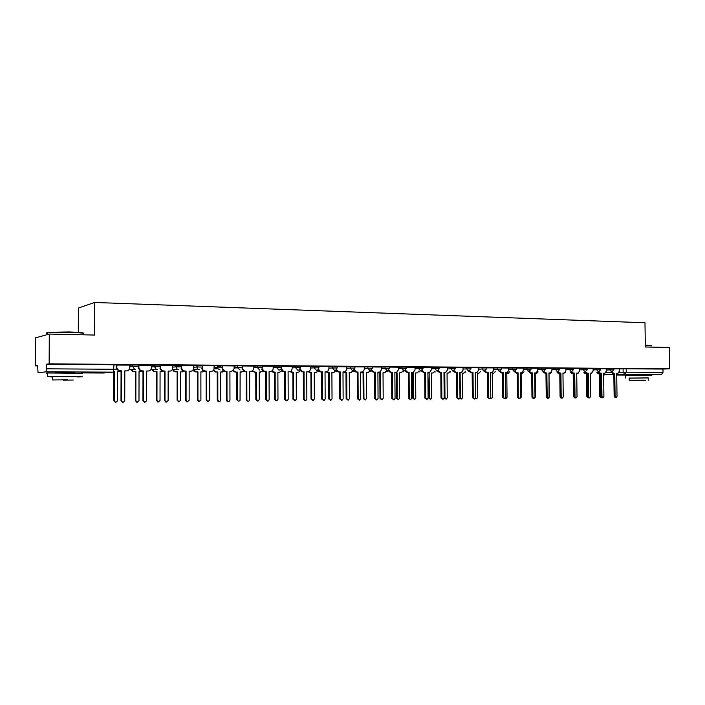 <?xml version="1.0" encoding="UTF-8"?>
<svg xmlns="http://www.w3.org/2000/svg" width="705" height="705" viewBox="0 0 705 705"><rect width="100%" height="100%" fill="white"/><g stroke="black" fill="none" stroke-linecap="round" stroke-linejoin="round"><path stroke-width="1.06" d="M138.356 366.538L138.356 365.023L132.716 364.978L132.716 366.538L138.356 366.582M160.07 366.688L160.079 365.199L158.131 365.093L154.554 365.155L154.545 366.697L160.07 366.732M181.344 366.838L181.344 365.357L175.933 365.322L175.933 366.847L181.344 366.882M202.185 366.988L202.185 365.525L196.88 365.481L196.88 366.997L202.185 367.032M222.604 367.129L222.604 365.683L217.404 365.639L217.404 367.138L222.604 367.173M242.617 367.27L242.608 365.842L237.523 365.798L237.523 367.279L242.617 367.314M262.251 367.402L262.251 365.992L257.237 365.957L257.237 367.42L262.251 367.455L262.066 368.415M281.507 367.543L281.507 366.142L276.571 366.106L276.571 367.561L281.507 367.587L280.881 369.314L279.03 370.213L276.571 367.561L273.126 367.79M300.392 367.675L300.392 366.283L295.527 366.248L295.527 367.693L300.392 367.719L299.369 369.817L297.942 370.319L295.527 367.693L292.055 367.913M318.916 367.798L318.916 366.424L314.113 366.397L314.122 367.825L318.916 367.851L317.62 370.116L316.492 370.425L314.122 367.825L310.632 368.036M337.087 367.931L337.087 366.565L332.355 366.538L332.363 367.948L337.087 367.975L335.598 370.328L334.69 370.53L332.363 367.948L328.847 368.16M354.923 368.054L354.915 366.706L350.253 366.679L350.262 368.08L354.923 368.098L353.302 370.486L352.544 370.636L350.262 368.08L346.728 368.274M372.425 368.177L372.416 366.838L367.816 366.812L367.825 368.204L372.425 368.221L370.063 370.733L367.825 368.204L364.265 368.389M389.601 368.301L389.592 366.97L385.053 366.952L385.062 368.318L389.601 368.345L387.265 370.83L385.062 368.318L381.493 368.512M406.468 368.415L406.459 367.102L401.973 367.085L401.982 368.442L406.468 368.459L404.141 370.927L401.982 368.442L398.395 368.627M423.026 368.539L423.018 367.226L418.585 367.208L418.594 368.556L423.026 368.574L420.718 371.024L418.594 368.556L414.998 368.733M439.277 367.358L434.897 367.34L434.906 368.671L439.286 368.689L439.277 367.358M455.263 368.759L455.254 367.481L450.927 367.464L450.936 368.786L455.263 368.803L452.989 371.209L450.936 368.786L447.314 368.953M470.94 367.596L466.666 367.587L466.675 368.9L470.958 368.909L470.94 367.596M486.371 368.979L486.362 367.719L482.132 367.702L482.141 369.006L486.371 369.015L484.132 371.385L482.141 369.006L478.492 369.164M501.511 367.834L497.325 367.825L497.342 369.112L501.519 369.12L501.511 367.834M516.413 369.191L516.395 367.948L512.262 367.939L512.271 369.217L516.413 369.226L514.201 371.553L512.271 369.217L508.613 369.367M531.05 369.297L531.032 368.063L530.195 368.01L526.943 368.054L526.952 369.323L531.05 369.332L528.847 371.641L530.495 372.927L532.601 372.91L532.883 397.109L533.985 398.413L534.998 397.091L534.716 372.919L536.117 372.91L537.721 370.654L537.809 368.257L531.032 368.204M545.423 368.169L541.37 368.169L541.387 369.42L545.441 369.429L545.423 368.169M559.576 368.283L555.566 368.274L555.575 369.526L559.585 369.526L559.576 368.283M573.5 369.596L573.482 368.389L569.517 368.389L569.534 369.623L573.5 369.623L571.332 371.879L569.534 369.623L565.842 369.764M587.186 369.693L587.168 368.495L583.238 368.495L583.255 369.72L587.186 369.72L585.027 371.958L583.255 369.72L579.554 369.852M600.651 369.79L600.634 368.6L596.738 368.6L596.756 369.817L600.651 369.817L598.501 372.037L596.756 369.817L593.055 369.949M613.87 368.697L610.019 368.697L610.037 369.905L613.888 369.905L613.87 368.697M645.833 374.76L631.468 374.91M74.615 372.54L55.554 372.54M49.288 334.073L94.54 335.051L94.646 302.454L644.978 322.767L645.357 346.983L669.406 347.503L669.75 368.821L49.147 363.842L49.288 334.073L35.4 337.889L35.25 365.886L37.585 365.904M78.308 332.337L78.396 308.032L94.646 302.454M35.25 365.886L37.585 365.543L38.061 372.742L45.948 371.843L46.539 368.812L116.175 369.288L116.184 364.855L114.034 364.749L113.285 372.134L45.948 371.843M49.147 363.842L46.556 364.221L46.539 368.812M619.378 368.935L623.079 368.803L623.132 372.178L663.017 372.346L661.528 374.514L645.833 374.954M663.017 372.346L662.956 369.05L669.75 368.821M598.968 371.976L600.528 373.245L601.629 373.245L601.955 396.466L602.978 397.717L603.912 396.448L603.586 373.262L604.828 373.253L606.344 371.086L606.423 368.786L600.634 368.741M590.543 373.227L591.539 373.192L593.064 370.997L593.152 368.68L587.168 368.636M571.94 371.782L573.562 373.112L574.698 373.112L575.016 396.712L576.064 397.99L577.025 396.695L576.716 373.121L578.021 373.121L579.572 370.918L579.66 368.583L573.491 368.53M565.824 368.477L559.576 368.424M543.996 371.57L545.688 372.971L546.868 372.98L547.159 396.977L548.252 398.272L549.248 396.959L548.948 372.989L550.323 372.98L551.9 370.742L551.989 368.363L545.423 368.318M515.091 371.341L516.862 372.83L518.078 372.83L518.351 397.241L519.488 398.563L520.51 397.223L520.237 372.848L521.674 372.839L523.295 370.557L523.383 368.142L516.404 368.089M508.596 368.036L501.511 367.975M485.181 371.094L487.032 372.681L488.301 372.689L488.547 397.514L489.719 398.854L490.777 397.497L490.53 372.698L492.046 372.681L493.694 370.372L493.782 367.913L486.362 367.86M475.849 372.654L476.853 372.601L478.51 370.275L478.598 367.798L470.94 367.737M463.026 367.684L455.254 367.622M438.298 370.671L440.29 372.451L441.621 372.451L441.841 397.955L443.092 399.33L444.194 397.928L443.974 372.469L445.648 372.443L447.322 370.081L447.411 367.561L439.277 367.499M422.11 370.513L424.154 372.363L425.512 372.372L425.714 398.105L426.983 399.488L428.111 398.078L427.9 372.39L429.645 372.355L431.31 369.984L431.398 367.437L423.018 367.367M405.622 370.345L407.719 372.284L409.094 372.293L409.288 398.255L410.592 399.647L411.729 398.228L411.535 372.302L413.35 372.258L415.007 369.878L415.095 367.305L406.459 367.243M395.672 372.258L396.765 372.169L398.404 369.773L398.501 367.182L389.592 367.111M371.738 369.975L373.932 372.117L375.368 372.125L375.536 398.563L376.902 399.991L378.065 398.545L377.898 372.134L379.889 372.064L381.493 369.667L381.59 367.049L372.416 366.979M354.324 369.764L356.571 372.029L358.025 372.037L358.184 398.73L359.594 400.158L360.757 398.704L360.607 372.055L362.723 371.949L364.274 369.561L364.37 366.917L354.915 366.847M336.576 369.526L338.876 371.94L340.365 371.949L340.506 398.889L341.96 400.334L343.132 398.871L342.991 371.967L345.256 371.817L346.728 369.446L346.834 366.785L337.087 366.706M318.501 369.27L320.845 371.852L322.361 371.861L322.485 399.056L324 400.51L325.164 399.03L325.04 371.879L327.499 371.658L328.856 369.332L328.953 366.644L318.916 366.565M300.083 368.962L302.471 371.764L304.022 371.773L304.128 399.233L305.723 400.687L306.851 399.206L306.745 371.782L309.469 371.447L310.632 369.217L310.738 366.503L300.392 366.424M289.253 371.72L291.191 371.112L292.064 369.103L292.17 366.362L281.507 366.274M262.154 368.133L262.163 368.909L264.639 371.579L266.243 371.579L266.323 399.576L268.323 400.951L269.16 399.55L269.081 371.597L270.685 371.606L272.668 370.522L273.126 368.979L273.232 366.212L262.251 366.124M242.635 367.314L242.635 368.9L245.164 371.482L246.803 371.491L246.856 399.761C247.473 401.506 248.389 401.709 249.623 400.369L249.693 371.5L251.324 371.509L253.756 369.464L253.923 366.062L242.608 365.974M234.122 365.921L222.604 365.833M202.397 365.666L202.397 368.539L203.19 370.486L206.732 371.288L206.75 400.132L207.825 401.63L209.764 400.105L209.746 371.306L211.438 371.315C213.016 371.156 213.888 370.257 214.038 368.609L214.153 365.754L202.185 365.683M181.67 365.507L181.67 368.407L182.877 370.715L186.085 371.183L186.085 400.325L187.327 401.868L189.151 400.299L189.16 371.2L190.888 371.209C192.5 371.05 193.39 370.143 193.549 368.477L193.655 365.595L181.344 365.534M160.511 365.34L160.502 368.274L162.027 370.777L165.014 371.077L164.988 400.519L166.336 402.097L168.125 400.493L168.151 371.094L169.914 371.103C171.562 370.945 172.469 370.028 172.628 368.345L172.743 365.437L160.079 365.384M138.903 365.172L138.903 368.133L140.665 370.76L143.503 370.971L143.459 400.722L144.877 402.317L146.658 400.687L146.702 370.989L148.508 370.997C150.191 370.839 151.108 369.905 151.284 368.213L151.39 365.269L138.409 365.234M129.491 365.111L116.272 365.067L116.369 368.045L118.325 370.751L121.542 370.865L121.472 400.925L122.952 402.537L124.741 400.889L124.811 370.883L126.653 370.892C128.363 370.724 129.306 369.79 129.482 368.072L129.491 365.102M129.491 365.322L132.716 364.978M151.284 365.472L154.554 365.155M172.628 365.622L175.933 365.322M193.549 365.772L196.88 365.481M214.038 365.913L217.404 365.639M234.122 366.062L237.523 365.798L237.576 367.807L240.079 369.993M253.818 366.203L257.237 365.957M273.117 366.344L276.571 366.106M292.055 366.485L295.527 366.248M310.623 366.618L314.113 366.397M328.838 366.75L332.355 366.538M346.719 366.882L350.253 366.679M364.265 367.014L367.816 366.812M381.484 367.146L385.053 366.952M398.387 367.27L401.973 367.085M414.989 367.393L418.585 367.208M431.284 367.517L434.897 367.34M447.296 367.64L450.927 367.464M463.026 367.754L466.666 367.587M478.483 367.869L482.132 367.702M493.667 367.984L497.325 367.825M508.596 368.098L512.262 367.939M523.269 368.213L526.943 368.054M537.695 368.318L541.37 368.169M551.874 368.424L555.566 368.274M565.824 368.53L569.517 368.389M579.545 368.636L583.238 368.495M593.037 368.741L596.738 368.6M606.309 368.838L610.019 368.697M616.91 373.359L617.915 373.324L619.404 371.165L619.492 368.882L613.879 368.847M46.556 364.221L114.034 364.749M662.956 369.05L623.079 368.803M220.938 366.6L217.404 366.574M612.16 372.064L613.685 373.306L614.769 373.315L612.733 373.342L611.217 372.125M616.047 397.585L615.148 397.585L614.152 396.351L613.817 373.342M614.769 373.315L615.104 396.342L616.108 397.585L617.025 396.325L616.69 373.324M597.769 372.566L599.276 373.756L600.352 373.765L600.66 396.377L601.577 397.602L600.73 397.602L599.743 396.377L599.426 373.791L598.351 373.791L596.853 372.601M603.595 373.747L604.388 373.271M599.426 373.791L600.352 373.765M601.629 373.245L599.585 373.271L598.043 372.046M602.916 397.717L602.026 397.717L601.012 396.466L600.686 373.28M585.564 371.879L587.159 373.174L588.278 373.183L586.216 373.209L584.657 371.967M589.565 397.858L588.693 397.858L587.653 396.589L587.344 373.209M588.278 373.183L588.596 396.589L589.627 397.858L590.578 396.571L590.261 373.192M574.698 373.112L572.636 373.139L571.041 371.887M575.994 397.99L575.13 397.99L574.082 396.721L573.773 373.148M590.358 373.72L591.442 373.201M584.718 372.496L586.243 373.694L587.336 373.703L587.67 396.783M588.226 397.726L586.727 396.501L586.419 373.729L585.326 373.729L583.802 372.522M586.419 373.729L587.336 373.703M577.175 373.659L578.364 373.033M571.57 372.689L573.782 373.641L572.09 373.668L570.548 372.451M574.654 397.858L573.5 396.624L573.209 373.668M562.995 373.624L565.269 372.504M558.351 372.989L559.99 373.579M560.783 397.937L560.07 396.748L559.779 373.606L558.642 373.606L557.073 372.372M645.322 345.124L651.376 345.679M651.614 345.908L645.331 345.432M648.212 377.968L629.195 378.153M651.896 375.192L625.485 375.483M629.195 378.056L648.212 377.862L648.248 380.251M645.383 380.224L629.23 380.427L645.383 380.224M634.482 380.453L644.855 380.321L634.482 380.453M47.702 333.042C46.222 332.76 46.565 332.504 48.733 332.275L69.019 331.958C79.277 332.249 84.062 332.689 83.357 333.271M83.181 333.844C85.49 333.209 80.802 332.716 69.108 332.363L47.702 332.769C45.887 333.007 45.887 333.271 47.702 333.544M77.665 376.928L82.538 376.796L68.931 376.373L47.491 376.602L52.434 376.964M82.547 373.245L47.508 372.971C45.693 373.068 45.693 373.165 47.508 373.262M52.434 376.805C51.13 376.752 51.13 376.69 52.434 376.629L77.665 376.77M67.83 379.81L52.417 379.969L67.83 379.81M63.327 380.136L73.188 380.039L63.327 380.136M558.087 371.676L559.744 373.042L560.898 373.042L558.818 373.068L557.206 371.808M563.295 373.086L564.282 373.051L565.851 370.83L565.824 368.468M562.202 398.131L561.347 398.131L560.281 396.844L559.981 373.077M560.898 373.042L561.198 396.844L562.273 398.131L563.251 396.827L562.951 373.06M546.868 372.98L544.78 372.998L543.132 371.72M548.173 398.272L547.336 398.272L546.252 396.977L545.961 373.007M549.045 397.743L549.036 373.527L550.358 373.518L551.839 372.002M544.727 372.998L545.961 373.509M545.961 373.544L543.379 372.302M535.588 373.491L536.54 373.456L538.038 371.905M530.812 372.936L531.702 373.421M534.425 398.272L535.465 396.977L535.183 373.456M531.085 373.474L529.728 372.725M529.666 371.464L531.394 372.901L532.601 372.91M533.905 398.413L533.086 398.413L531.975 397.109L531.702 372.936M518.078 372.83L515.972 372.857L514.271 371.553M520.687 372.875L520.237 372.883M519.391 398.554L518.598 398.554L517.461 397.241L517.197 372.866M500.268 371.227L502.075 372.751L503.317 372.76L501.202 372.786L499.466 371.464M505.996 372.804L505.511 372.804M504.63 398.704L502.7 397.382L502.445 372.795M503.317 372.76L503.582 397.382L504.727 398.704L505.776 397.356L505.511 372.769L506.992 372.76L508.622 370.469L508.596 368.028M488.301 372.689L486.168 372.716L484.397 371.359M491.05 372.733L490.53 372.733M489.614 398.854L487.684 397.523L487.428 372.716M469.83 370.962L471.724 372.601L473.011 372.61L470.878 372.637L469.063 371.253M474.333 399.012L472.403 397.664L472.156 372.645M473.011 372.61L473.249 397.664L474.447 399.012L475.523 397.638L475.285 372.619M454.205 370.821L456.153 372.522L457.457 372.531L455.307 372.557L453.465 371.147M460.374 372.575L459.766 372.584M458.779 399.162L456.849 397.805L456.62 372.566M457.457 372.531L457.686 397.805L458.911 399.171L459.995 397.787L459.766 372.548L461.387 372.522L463.053 370.178L463.026 367.675M441.621 372.451L439.471 372.478L437.576 371.024M444.635 372.496L443.974 372.504M442.951 399.321L441.013 397.955L440.801 372.487M425.512 372.372L423.344 372.399L421.405 370.9M428.605 372.416L427.9 372.425M426.833 399.488L424.904 398.105L424.692 372.407M520.017 398.351L521.374 397.109L521.11 373.394L522.493 373.386L524.009 371.817M516.659 372.866L517.197 373.245M517.197 373.412L515.743 372.839M507.256 373.359L508.217 373.315L509.75 371.72M505.423 398.351L506.031 398.554L507.045 397.241L506.789 373.333M502.445 373.333L501.378 372.786M492.742 373.289L492.231 373.298M490.592 398.263L491.447 398.695L492.478 397.373L492.231 373.262L493.694 373.253L495.245 371.623M491.35 398.695L490.266 398.651M487.437 373.174L486.758 372.716M477.972 373.227L478.933 373.174L480.493 371.526M475.505 397.893L476.615 398.845L477.664 397.514L477.426 373.192M476.518 398.845L475.161 398.651M462.956 373.156L462.365 373.156M460.127 373.112L460.356 397.673L461.537 398.995L462.595 397.646L462.365 373.121L463.916 373.104L465.494 371.429M461.423 398.995L459.81 398.545M447.675 373.086L447.049 373.086M443.983 373.033L444.767 373.042L444.978 397.814L446.186 399.145L447.27 397.796L447.049 373.051L448.644 373.033L450.231 371.324M446.062 399.145L444.194 398.043M443.983 373.068L444.767 373.042M432.13 373.007L431.46 373.015M427.909 372.963L429.142 372.971L429.345 397.955L430.57 399.303L431.663 397.937L431.46 372.98L433.117 372.954L434.703 371.218M430.438 399.303L428.552 397.955L427.909 372.998M428.349 372.998L429.142 372.971M416.311 372.936L415.598 372.945M411.544 372.848L413.236 372.892L413.43 398.105L414.681 399.462L415.791 398.078L415.598 372.901L417.316 372.875L418.911 371.103M414.531 399.462L412.645 398.105L412.46 372.927L411.896 372.883M412.46 372.927L413.236 372.892M409.094 372.293L406.917 372.319L404.934 370.768M412.284 372.337L411.535 372.346M410.425 399.647L408.495 398.255L408.301 372.328M388.834 370.169L390.984 372.205L392.385 372.214L390.2 372.24L388.164 370.627M393.707 399.814L391.786 398.404L391.601 372.249M392.385 372.214L392.57 398.413L393.901 399.814L395.056 398.387L394.87 372.222M375.368 372.125L373.165 372.152L371.077 370.477M378.752 372.169L377.898 372.178M376.681 399.991L374.769 398.563L374.602 372.161M358.025 372.037L355.822 372.064L353.672 370.31M361.515 372.081L360.607 372.09M359.339 400.158L357.435 398.73L357.276 372.073M340.365 371.949L338.144 371.984L335.941 370.143M343.961 371.993L342.991 372.002M341.652 400.334L339.766 398.889L339.634 371.984M322.361 371.861L320.14 371.887L317.867 369.949M326.071 371.905L325.04 371.914M323.63 400.51L321.771 399.056L321.647 371.896M304.022 371.773L301.784 371.799L299.449 369.755M307.838 371.817L306.745 371.826M305.23 400.687L303.432 399.224L303.326 371.808M281.304 368.6L283.745 371.667L285.313 371.676L283.066 371.711L280.678 369.535M286.442 400.854L284.732 399.4L284.644 371.72M285.313 371.676L285.402 399.4L287.138 400.854L288.186 399.374L288.098 371.694M266.243 371.579L263.987 371.614L261.537 369.305M270.315 371.623L269.081 371.641M267.398 401.048L265.662 399.576L265.591 371.623M246.803 371.491L244.538 371.517L242.009 368.944L242.635 368.9M250.998 371.526L249.693 371.544M247.966 401.242L246.221 399.761L246.168 371.526M226.966 371.385L224.692 371.42L222.41 369.966L222.119 368.706L225.3 371.376L226.966 371.385L227.001 399.946L227.671 401.233C228.913 401.727 229.68 401.295 229.953 399.92L229.918 371.403L231.584 371.412L234.131 368.733L234.122 365.913M231.584 371.412L229.918 371.447M228.156 401.445L227.063 401.233L226.393 399.938L226.358 371.429M222.718 367.164L222.718 368.662M206.732 371.288L204.45 371.324L202.608 370.53L201.824 368.583L202.397 368.539M211.438 371.315L209.746 371.35M207.94 401.656L206.168 400.132L206.151 371.332M186.085 371.183L182.322 370.76L181.114 368.451L181.67 368.407M190.888 371.209L189.16 371.244M186.763 401.868L185.521 400.317L185.53 371.227M165.014 371.077L161.498 370.821L159.973 368.318L160.502 368.274M169.914 371.103L168.151 371.138M166.177 402.088L164.459 400.519L164.485 371.121M143.503 370.971L140.163 370.804L138.4 368.177L138.4 366.574M148.508 370.997L146.702 371.033M144.657 402.308L142.948 400.713L143 371.015M400.22 372.866L399.453 372.866M394.87 372.619L397.056 372.822L397.232 398.255L398.519 399.62L399.638 398.228L399.453 372.83L401.242 372.786L402.828 370.989M398.351 399.62L396.466 398.255L396.289 372.848L394.87 372.848M396.289 372.848L397.056 372.822M383.828 372.786L383.026 372.795M377.898 372.24L380.577 372.742L380.744 398.404L382.057 399.788L383.194 398.387L383.026 372.751L384.886 372.698L386.463 370.865M381.872 399.788L379.986 398.404L379.828 372.778L377.898 372.689M379.828 372.778L380.577 372.742M367.155 372.707L366.292 372.716M361.004 372.09L363.798 372.663L363.956 398.563L365.305 399.955L366.45 398.536L366.292 372.672L368.257 372.601L369.799 370.742M365.084 399.946L363.216 398.563L363.066 372.698L360.607 372.39M363.066 372.698L363.798 372.663M350.173 372.628L349.257 372.637M343.864 372.002L346.719 372.584L346.86 398.713L348.244 400.123L349.398 398.695L349.257 372.592L351.337 372.496L352.835 370.61M347.997 400.123L346.137 398.713L345.996 372.619L343.115 372.002M345.996 372.619L346.719 372.584M332.875 372.548L331.905 372.557M326.389 371.887L329.323 372.504L329.446 398.88L330.883 400.29L332.029 398.854L331.905 372.513L334.135 372.372L335.58 370.337M330.583 400.29L328.742 398.88L328.618 372.54L325.684 371.923M328.618 372.54L329.323 372.504M315.267 372.46L314.236 372.469M308.579 371.773L311.601 372.425L311.707 399.039L313.205 400.466L314.342 399.012L314.236 372.434L316.651 372.222L317.973 370.284M312.835 400.458L311.028 399.039L310.914 372.46L307.9 371.808M310.914 372.46L311.601 372.425M297.325 372.381L296.232 372.39L298.911 372.02L299.889 370.777M290.372 371.588L293.544 372.337L293.641 399.206L295.21 400.634L296.329 399.18L296.232 372.355M294.725 400.634L292.972 399.206L292.883 372.372L289.781 371.694M292.883 372.372L293.544 372.337M279.039 372.293L277.885 372.302L279.427 372.275L281.454 371.041M271.777 371.332L275.153 372.249L275.223 399.374L276.924 400.793L277.964 399.356L277.885 372.266M276.254 400.793L274.58 399.374L274.501 372.293L271.275 371.526M274.501 372.293L275.153 372.249M260.409 372.205L259.184 372.222M252.804 371.006L254.822 372.161L256.4 372.169L256.461 399.55L258.427 400.889L259.255 399.524L259.184 372.178L262.665 371.191M257.528 400.986L255.836 399.55L255.774 372.205L252.346 371.279M255.774 372.205L256.4 372.169M241.427 372.117L240.132 372.134M233.443 370.574L235.681 372.073L237.285 372.073L237.329 399.726C237.938 401.427 238.836 401.63 240.052 400.325L240.132 372.09L243.525 371.288M238.431 401.18L236.73 399.726L236.686 372.117L235.073 372.108L233.02 370.945M236.686 372.117L237.285 372.073M222.331 372.011L220.7 372.037L224.023 371.324M213.818 370.31L216.162 371.976L217.801 371.984L217.827 399.902L218.488 401.171C219.704 401.656 220.453 401.224 220.727 399.876L220.7 372.002M218.964 401.374L217.898 401.163L217.246 399.902L217.219 372.02L215.58 372.02L213.298 370.504M217.219 372.02L217.801 371.984M193.857 370.178L196.263 371.887L197.929 371.896L197.938 400.087L198.995 401.55L200.899 400.061L200.89 371.905L202.555 371.914L200.89 371.949M202.555 371.914L204.194 371.306M199.11 401.577L197.382 400.087L197.374 371.932L195.699 371.923L193.302 370.222M197.374 371.932L197.929 371.896M173.5 370.046L174.514 371.341L177.669 371.799L177.651 400.273L178.876 401.788L180.674 400.246L180.683 371.817L182.383 371.826L180.683 371.852M182.383 371.826L184.04 371.218M178.858 401.788L177.122 400.273L177.131 371.835L173.985 371.385L172.972 370.09M177.131 371.835L177.669 371.799M152.738 369.905L154.06 371.412L156.995 371.702L156.959 400.466L158.281 402L160.035 400.44L160.07 371.72L161.797 371.729L160.07 371.755M161.797 371.729L163.489 371.121M158.14 402L156.448 400.466L156.484 371.746L153.558 371.447L152.236 369.949M156.484 371.746L156.995 371.702M131.544 369.755L133.113 371.403L135.898 371.606L135.845 400.66L137.237 402.22L138.991 400.634L139.035 371.623L140.806 371.632L139.035 371.658M140.806 371.632L142.533 371.015M137.034 402.22L135.369 400.66L135.422 371.65L132.637 371.438L131.068 369.799M135.422 371.65L135.898 371.606M116.854 365.005L116.845 367.992L118.801 370.707L121.542 370.865M126.653 370.892L124.811 370.927M122.696 402.537L120.996 400.916L121.066 370.909M113.725 371.5L114.377 371.509L114.298 400.863L115.752 402.44L117.506 400.828L117.576 371.517L119.383 371.526L117.576 371.561M119.383 371.526L121.066 370.971M115.514 402.432L113.84 400.854L113.716 371.544M113.919 371.544L114.377 371.509M103.943 372.954L81.48 372.91L103.432 372.998L113.285 372.134M605.78 372.733L611.438 372.548M619.175 372.302L623.132 372.178L624.824 374.355L616.708 374.593M613.835 374.681L603.603 374.734M616.716 375.007L631.468 375.069L616.716 375.007M661.528 374.514L624.824 374.355L626.278 372.134L626.225 368.759M129.482 366.864L132.716 366.538L134.532 369.2L135.536 369.394M151.284 366.997L154.545 366.697L156.14 369.244L157.312 369.517M172.628 367.138L175.933 366.847L177.228 369.226L178.638 369.64M193.549 367.27L196.88 366.997L197.797 369.076L199.533 369.764M214.038 367.402L217.404 367.138L217.854 368.662L220.013 369.878M234.131 367.534L237.523 367.279L237.576 367.807L234.131 368.063M253.818 367.657L257.237 367.42L259.748 370.107M431.301 368.847L434.906 368.671L437.003 371.112L439.286 368.689M463.044 369.059L466.675 368.9L468.693 371.297L470.958 368.909M493.685 369.27L497.342 369.112L499.29 371.473L501.519 369.12M523.286 369.473L526.952 369.323L528.847 371.641M537.703 369.57L541.387 369.42L543.247 371.72L545.441 369.429M551.892 369.667L555.575 369.526L557.408 371.799L559.585 369.526M606.326 370.037L610.037 369.905L611.755 372.108L613.888 369.905M465.274 372.037L465.917 372.117M450.019 371.932L450.759 372.037M434.5 371.817L435.337 371.949M418.708 371.694L419.66 371.87M402.643 371.57L403.692 371.791M386.287 371.438L387.45 371.702M369.64 371.297L370.918 371.614M352.694 371.147L354.077 371.526M335.43 370.989L336.752 371.447M317.849 370.821L318.598 371.244M613.685 373.306L612.733 373.342M617.774 373.333L616.822 373.359M615.104 396.342L614.152 396.351M598.351 373.791L599.276 373.756M599.743 396.377L600.66 396.377M600.528 373.245L599.585 373.271M604.687 373.262L603.736 373.298M601.955 396.466L601.012 396.466M587.159 373.174L586.216 373.209M591.38 373.201L590.438 373.227M588.596 396.589L587.653 396.589M573.562 373.112L572.636 373.139M577.853 373.13L576.928 373.165M575.016 396.712L574.082 396.721M585.326 373.729L586.243 373.694M586.727 396.501L587.644 396.501M572.09 373.668L572.998 373.632M573.5 396.624L574.082 396.624M562.96 373.624L563.788 373.597M558.642 373.606L559.541 373.571M559.744 373.042L558.818 373.068M564.106 373.06L563.189 373.095M561.198 396.844L560.281 396.844M545.688 372.971L544.78 372.998M550.129 372.989L549.213 373.024M547.159 396.977L546.252 396.977M549.292 373.562L550.182 373.527M544.974 373.544L545.864 373.509M535.474 373.5L536.346 373.465M531.394 372.901L530.495 372.927M535.915 372.919L535.007 372.954M532.883 397.109L531.975 397.109M516.862 372.83L515.972 372.857M521.453 372.848L520.563 372.883M518.351 397.241L517.461 397.241M502.075 372.751L501.202 372.786M506.745 372.778L505.864 372.813M503.582 397.382L502.7 397.382M487.032 372.681L486.168 372.716M491.79 372.707L490.918 372.733M488.547 397.514L487.684 397.523M471.724 372.601L470.878 372.637M476.562 372.628L475.708 372.663M473.249 397.664L472.403 397.664M456.153 372.522L455.307 372.557M461.07 372.548L460.224 372.584M457.686 397.805L456.849 397.805M440.29 372.451L439.471 372.478M445.304 372.469L444.476 372.504M441.841 397.955L441.013 397.955M424.154 372.363L423.344 372.399M429.257 372.39L428.437 372.425M425.714 398.105L424.904 398.105M521.418 373.43L522.29 373.403M507.133 373.368L507.997 373.333M492.61 373.298L493.456 373.262M477.84 373.227L478.669 373.201M462.815 373.156L463.634 373.13M447.525 373.086L448.336 373.06M444.194 397.814L444.978 397.814M431.971 373.015L432.773 372.98M428.552 397.955L429.345 397.955M416.153 372.945L416.937 372.91M412.645 398.105L413.43 398.105M407.719 372.284L406.917 372.319M412.91 372.31L412.108 372.346M409.288 398.255L408.495 398.255M390.984 372.205L390.2 372.24M396.272 372.231L395.487 372.266M392.57 398.413L391.786 398.404M373.932 372.117L373.165 372.152M379.325 372.143L378.55 372.178M375.536 398.563L374.769 398.563M356.571 372.029L355.822 372.064M362.062 372.055L361.304 372.099M358.184 398.73L357.435 398.73M338.876 371.94L338.144 371.984M344.472 371.976L343.732 372.011M340.506 398.889L339.766 398.889M320.845 371.852L320.14 371.887M326.547 371.879L325.833 371.923M322.485 399.056L321.771 399.056M302.471 371.764L301.784 371.799M308.288 371.791L307.583 371.826M304.128 399.233L303.432 399.224M283.745 371.667L283.066 371.711M289.667 371.702L288.988 371.738M285.402 399.4L284.732 399.4M264.639 371.579L263.987 371.614M270.685 371.606L270.024 371.641M266.323 399.576L265.662 399.576M245.164 371.482L244.538 371.517M242.635 368.786L242.009 368.83M251.324 371.509L250.689 371.544M246.856 399.761L246.221 399.761M225.3 371.376L224.692 371.42M227.001 399.946L226.393 399.938M205.032 371.279L204.45 371.324M206.75 400.132L206.168 400.132M184.349 371.174L183.793 371.218M186.085 400.325L185.521 400.317M163.243 371.068L162.705 371.112M164.988 400.519L164.459 400.519M141.687 370.962L141.185 371.006M138.903 368.133L138.4 368.177M143.459 400.722L142.948 400.713M400.043 372.866L400.81 372.839M394.923 372.848L395.69 372.813M396.466 398.255L397.232 398.255M383.652 372.795L384.401 372.76M378.435 372.769L379.193 372.733M379.986 398.404L380.744 398.404M366.961 372.716L367.702 372.681M361.656 372.689L362.388 372.654M363.216 398.563L363.956 398.563M349.962 372.637L350.685 372.601M344.56 372.61L345.283 372.575M346.137 398.713L346.86 398.713M332.654 372.557L333.368 372.522M327.155 372.531L327.86 372.496M328.742 398.88L329.446 398.88M315.029 372.478L315.717 372.443M309.425 372.451L310.112 372.416M311.028 399.039L311.707 399.039M297.069 372.39L297.739 372.355M291.359 372.363L292.029 372.328M292.972 399.206L293.641 399.206M278.775 372.31L279.427 372.275M272.958 372.284L273.602 372.249M274.58 399.374L275.223 399.374M260.127 372.222L260.762 372.187M254.197 372.196L254.822 372.161M255.836 399.55L256.461 399.55M241.119 372.134L241.727 372.099M235.073 372.108L235.681 372.073M236.73 399.726L237.329 399.726M215.58 372.02L216.162 371.976M217.246 399.902L217.827 399.902M195.699 371.923L196.263 371.887M197.382 400.087L197.938 400.087M175.43 371.835L175.959 371.791M177.122 400.273L177.651 400.273M154.748 371.738L155.25 371.694M156.448 400.466L156.959 400.466M133.642 371.641L134.126 371.597M135.369 400.66L135.845 400.66M119.691 370.856L119.215 370.9M116.845 367.992L116.369 368.045M121.472 400.925L120.996 400.916M113.84 400.854L114.298 400.863M217.431 365.639L217.854 368.662L214.02 368.944M196.933 365.481L197.797 369.076L193.39 369.42M176.003 365.313L176.003 366.838L177.228 369.226L172.328 369.623M154.642 365.146L154.642 366.688L156.14 369.244L150.852 369.693M132.831 364.97L132.831 366.529L134.532 369.2L128.962 369.711M465.265 372.064L465.758 372.117M450.001 371.967L450.601 372.037M434.483 371.852L435.179 371.958M418.691 371.738L419.484 371.879M402.625 371.614L403.507 371.791M386.269 371.482L387.256 371.711M369.623 371.35L370.707 371.623M352.667 371.2L353.866 371.535M335.413 371.041L336.717 371.447M317.832 370.874L318.625 371.271M603.603 374.84L604.282 374.963M625.52 378.021L625.485 375.377M629.195 377.995L629.23 380.427M47.491 376.602L47.508 372.971M52.434 376.629L52.417 379.969M47.693 334.514L47.702 332.769M55.554 372.778L55.554 372.249M74.615 372.769L74.615 372.249M505.194 398.554L505.943 398.554M223.018 369.922L222.41 369.966M227.671 401.233L227.063 401.233M203.19 370.486L202.608 370.53M207.825 401.63L207.244 401.621M182.877 370.715L182.322 370.76M162.027 370.777L161.498 370.821M166.336 402.097L165.798 402.088M140.665 370.76L140.163 370.804M144.877 402.317L144.366 402.308M213.342 370.592L213.923 370.557M217.898 401.163L218.488 401.171M193.901 371.156L194.457 371.112M198.44 401.542L198.995 401.55M173.985 371.385L174.514 371.341M178.339 401.779L178.876 401.788M153.558 371.447L154.06 371.412M157.77 402L158.281 402M132.637 371.438L133.113 371.403M136.752 402.211L137.237 402.22M118.801 370.707L118.325 370.751M122.952 402.537L122.476 402.529M115.294 402.432L115.752 402.44"/></g></svg>
